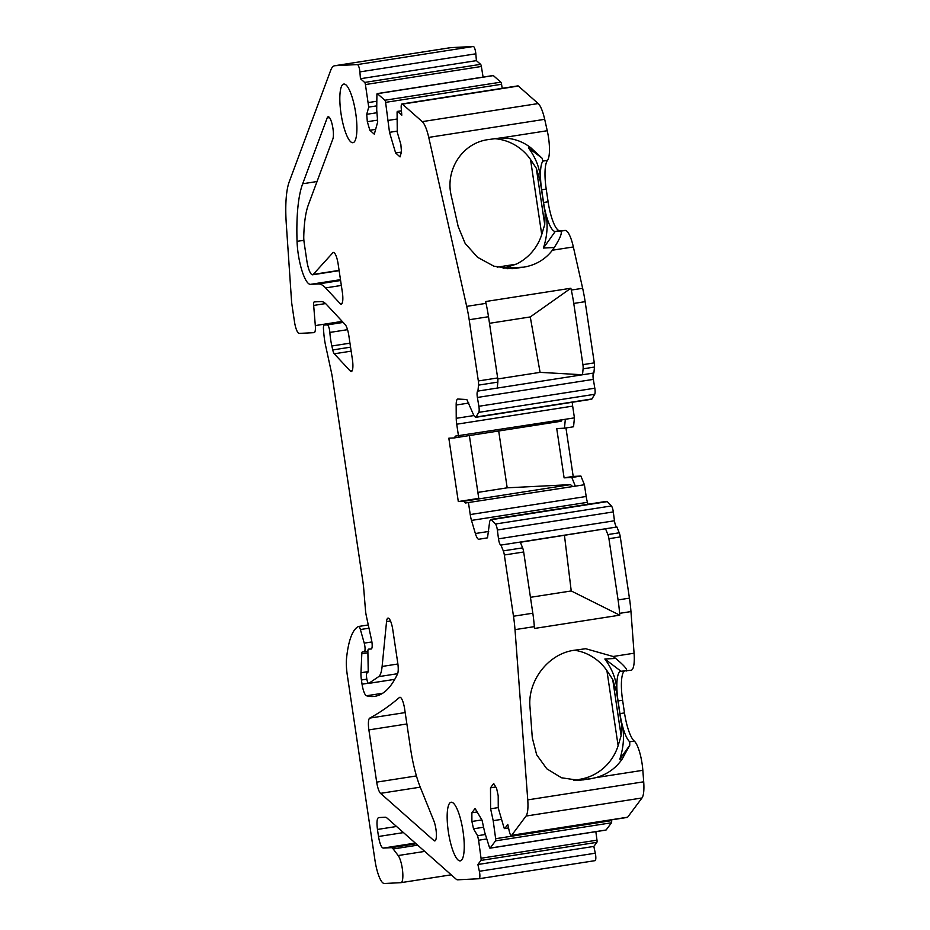 <?xml version="1.0" encoding="UTF-8"?>
<svg xmlns="http://www.w3.org/2000/svg" width="930" height="930" viewBox="0 0 930 930"><rect width="100%" height="100%" fill="white"/><g stroke="black" fill="none" stroke-linecap="round" stroke-linejoin="round"><path stroke-width="1.4" d="M458.304 501.561L463.64 501.293L465.546 502.979L575.333 486.169L571.822 477.474L564.103 477.857L556.733 428.579L564.452 428.184L565.335 419.279L455.549 436.089L454.177 437.925L448.83 438.193L458.304 501.561L478.764 498.375L469.371 435.554M494.249 138.651A49.848 48.302 -92.9 0 1 530.519 159.472L541.737 234.546A49.848 48.302 -92.9 0 1 516.104 264.201L497.166 267.154M516.104 264.201L503.142 268.34M544.759 211.401L540.202 180.885L536.308 168.26L544.724 224.572L545.236 211.377A29.667 7.289 -98.9 0 0 555.257 231.442L560.685 231.163C562.429 232.593 560.29 238.034 554.268 247.508L552.397 250.217C545.236 259.458 535.692 265.108 523.776 267.154L512.07 268.724L493.865 266.178L477.52 257.261L465.151 243.416L458.176 226.56L451.352 196.16C444.889 170.818 461.64 143.174 488.064 139.616L499.77 138.047M544.724 224.572L541.737 234.546M536.308 168.26L530.519 159.472M498.689 430.985L507.187 487.82L477.869 492.389M463.024 831.199A29.667 7.289 81.1 0 1 460.269 860.878A29.667 7.289 81.1 0 1 448.376 831.932A29.667 7.289 81.1 0 1 451.131 802.241A29.667 7.289 81.1 0 1 463.024 831.199M303.761 236.534A11.869 2.918 -98.9 0 0 304.238 243.288L306.865 260.888A14.241 3.499 -98.9 0 0 312.573 274.792A14.241 3.499 -98.9 0 0 313.212 274.42L332.847 252.751A11.869 2.918 -98.9 0 1 333.382 252.437A11.869 2.918 -98.9 0 1 338.136 264.015L342.356 292.276A11.869 2.918 -98.9 0 1 341.264 304.156A11.869 2.918 -98.9 0 1 340.159 303.599L325.581 287.905A83.479 20.518 -98.9 0 0 318.397 283.964L310.446 284.359A30.864 7.58 -98.9 0 1 297.054 241.37A118.691 29.167 -98.9 0 1 302.68 183.768L327.174 117.947A11.869 2.918 -98.9 0 1 328.174 116.785A11.869 2.918 -98.9 0 1 332.452 125.666A11.869 2.918 -98.9 0 1 332.835 139.07L308.342 204.891A94.953 23.331 -98.9 0 0 303.761 236.534M341.043 113.751A29.667 7.289 -98.9 0 0 352.935 142.697A29.667 7.289 -98.9 0 0 355.69 113.007A29.667 7.289 -98.9 0 0 343.798 84.06A29.667 7.289 -98.9 0 0 341.043 113.751M572.403 486.309L570.497 484.635L463.64 501.293M560.685 231.163L565.242 230.454A23.738 5.836 -98.9 0 1 573.357 246.95L582.645 288.288A47.477 11.671 -98.9 0 1 585.133 301.657L594.282 362.874A5.929 1.453 -98.9 0 1 594.468 367.048L593.886 373L497.259 388.066L477.939 391.077L478.52 385.125A5.929 1.453 -98.9 0 0 478.334 380.963L469.185 319.746A47.477 11.671 -98.9 0 0 466.686 306.365L428.742 137.396A23.738 5.836 -98.9 0 0 422.255 121.632L402.411 104.137A5.929 1.453 -98.9 0 0 401.969 103.951A5.929 1.453 -98.9 0 0 401.237 108.368L401.795 115.192L397.587 111.472A2.372 0.581 -98.9 0 0 397.401 111.402A2.372 0.581 -98.9 0 0 397.087 112.495L397.273 132.293L400.853 144.429L401.469 151.822L400.063 156.903L395.622 152.997L389.507 132.327L385.601 102.37A2.372 0.581 -98.9 0 0 384.846 100.242L377.394 93.674A2.372 0.581 -98.9 0 0 377.22 93.605A2.372 0.581 -98.9 0 0 376.906 94.697L376.708 109.949L377.696 121.9L374.302 134.187L369.861 130.27L367.327 121.714L366.722 114.32L368.722 107.113L365.42 84.56A2.372 0.581 -98.9 0 0 364.665 82.433L360.445 78.725L359.887 71.901A5.929 1.453 -98.9 0 0 357.364 64.577L334.974 65.705A47.477 11.671 -98.9 0 0 334.684 65.739A47.477 11.671 -98.9 0 0 330.662 70.401L289.276 181.652A71.215 17.496 -98.9 0 0 286.3 224.095L291.543 301.099A11.869 2.918 -98.9 0 0 291.95 304.738L294.496 321.815A11.869 2.918 -98.9 0 0 299.181 333.405L314.096 332.649A9.498 2.337 -98.9 0 0 314.154 332.649A9.498 2.337 -98.9 0 0 315.317 325.581L313.666 305.435A4.743 1.163 -98.9 0 1 314.247 301.901A4.743 1.163 -98.9 0 1 314.27 301.901L321.036 301.564A65.67 16.136 -98.9 0 1 326.674 304.668L345.17 324.57A11.869 2.918 -98.9 0 1 348.831 335.591L352.424 359.654A11.869 2.918 -98.9 0 1 351.331 371.523A11.869 2.918 -98.9 0 1 350.238 370.977L334.265 353.795A5.929 1.453 -98.9 0 1 332.742 349.936L331.859 345.995A23.738 5.836 -98.9 0 1 329.859 332.428A5.929 1.453 -98.9 0 0 327.325 324.896L324.268 325.047A5.929 1.453 -98.9 0 0 324.233 325.047A5.929 1.453 -98.9 0 0 323.5 329.464L323.849 333.696A23.738 5.836 -98.9 0 0 325.663 345.844L331.382 372.198A23.738 5.836 -98.9 0 1 332.498 378.254L362.979 582.215A23.738 5.836 -98.9 0 1 363.688 588.295L365.478 610.173A11.869 2.918 -98.9 0 0 366.397 616.253L371.558 640.061A7.126 1.755 -98.9 0 1 371.233 649A7.126 1.755 -98.9 0 1 371.186 649.012L368.547 649.14A4.743 1.163 -98.9 0 0 368.524 649.14A4.743 1.163 -98.9 0 0 367.885 651.686L368.199 669.658A5.929 1.453 -98.9 0 1 367.408 672.843A5.929 1.453 -98.9 0 1 367.373 672.843L367.083 672.855A4.743 1.163 -98.9 0 0 367.048 672.867A4.743 1.163 -98.9 0 0 366.618 677.61L366.78 678.772A4.743 1.163 -98.9 0 0 368.687 683.399A4.743 1.163 -98.9 0 0 368.815 683.341L378.638 676.656A35.607 8.754 -98.9 0 0 382.114 666.45L386.543 621.647A11.869 2.918 -98.9 0 1 388.031 618.113A11.869 2.918 -98.9 0 1 392.786 629.691L397.749 662.951A11.869 2.918 -98.9 0 1 397.529 673.959A306.342 75.284 -98.9 0 1 374.883 696.303A306.342 75.284 -98.9 0 1 366.478 695.768A11.869 2.918 -98.9 0 1 362.049 684.201L361.421 679.993A11.869 2.918 -98.9 0 1 360.968 672.739L361.817 653.732A4.743 1.163 -98.9 0 1 362.444 651.884L364.235 651.79A5.929 1.453 -98.9 0 0 364.269 651.79A5.929 1.453 -98.9 0 0 364.235 643.13L360.398 629.54A5.929 1.453 -98.9 0 0 358.596 626.471A5.929 1.453 -98.9 0 0 358.503 626.495A111.565 27.412 -98.9 0 0 346.553 658.196A23.738 5.836 -98.9 0 0 347.297 675.075L374.976 860.32A23.738 5.836 -98.9 0 0 384.346 883.5L400.865 882.675A14.241 3.499 -98.9 0 0 400.958 882.663A14.241 3.499 -98.9 0 0 402.609 871.026A14.241 3.499 -98.9 0 0 398.18 855.542L393.169 848.974A17.798 4.371 -98.9 0 0 391.251 847.683L383.183 848.09C381.3 847.486 379.742 843.626 378.498 836.5L377.452 829.455C376.557 822.329 376.952 818.365 378.626 817.575L378.545 817.586M497.259 388.066L497.841 382.114A5.929 1.453 -98.9 0 0 497.655 377.952L488.506 316.723A47.477 11.671 -98.9 0 0 486.018 303.354L485.611 301.541L570.869 288.242L530.274 316.944L540.086 372.36L497.783 378.952M454.177 437.925L561.034 421.267L562.15 419.779M507.187 487.82L570.497 484.635M495.771 787.001L490.494 787.826L493.702 783.525L496.608 788.396L498.201 795.743L498.259 808.042L503.955 827.572A2.372 0.581 -98.9 0 0 504.618 828.618A2.372 0.581 -98.9 0 0 504.746 828.525L507.792 824.445L509.268 831.222A5.929 1.453 -98.9 0 0 511.372 835.489A5.929 1.453 -98.9 0 0 511.686 835.28L526.031 816.052A23.738 5.836 -98.9 0 0 527.752 799.881L515.011 629.645A47.477 11.671 -98.9 0 0 513.488 616.23L504.339 555.001A5.929 1.453 -98.9 0 0 503.293 550.874L500.945 545.073L605.535 528.775L520.347 542.26M573.45 780.305L590.573 778.794L578.902 780.351L561.476 777.771L546.782 768.785L536.68 754.823L532.297 737.827L530.007 707.207C527.345 681.678 547.7 653.837 574.054 650.291L585.714 648.721L613.114 656.487L634.074 653.22L630.959 611.568L619.589 613.347L619.729 615.172L534.471 628.459L534.332 626.634A47.477 11.671 -98.9 0 0 532.82 613.207L523.671 551.99A5.929 1.453 -98.9 0 0 522.614 547.863L520.277 542.062M564.452 535.378L571.229 590.957L530.437 597.316M574.473 650.221A49.848 48.302 -92.9 0 1 606.906 670.623L618.125 745.697A49.848 48.302 -92.9 0 1 579.576 779.34M621.147 722.552L616.59 692.048L612.707 679.412L621.112 735.735L621.635 722.529A29.667 7.289 -98.9 0 0 629.715 741.78L629.773 745.244L622.147 759.089C615.834 768.273 607.127 774.446 596.014 777.608L642.839 770.307A23.738 5.836 81.1 0 0 634.26 741.071A29.667 7.289 81.1 0 1 624.495 712.915L622.6 700.244A29.667 7.289 81.1 0 1 624.297 671.088M621.112 735.735L618.125 745.697M612.707 679.412L606.906 670.623M626.425 670.983C627.75 669.681 624.169 665.508 615.683 658.452L604.849 658.998C612.521 669.391 616.602 680.4 617.067 692.013A29.667 7.289 -98.9 0 1 620.81 671.274A29.667 7.289 -98.9 0 1 620.996 671.251L631.121 670.251A23.738 5.836 81.1 0 1 630.97 670.274M616.59 692.048L617.067 692.013A29.667 7.289 -98.9 0 0 618.055 700.953L619.95 713.624A29.667 7.289 -98.9 0 0 621.635 722.529C624.588 733.875 623.995 746.104 619.822 759.206L629.773 745.244M498.259 807.6L490.61 808.798L493.191 820.679L501.386 819.4M605.825 830.037A2.372 0.581 -98.9 0 0 605.976 830.083L490.017 848.172A2.372 0.581 -98.9 0 1 489.354 847.125L484.646 832.118L482.066 820.237L475.079 808.484L471.859 812.785L477.137 811.96M547.247 130.723A23.738 5.836 -98.9 0 1 547.479 160.379L542.934 161.088L542.027 158.147L530.774 147.731C522.09 140.965 511.977 137.733 500.433 138.024L547.247 130.723L544.689 119.319A23.738 5.836 -98.9 0 0 538.203 103.556L518.359 86.048A5.929 1.453 -98.9 0 0 517.917 85.874L401.969 103.951M542.934 161.088A29.667 7.289 -98.9 0 0 540.679 180.862C540.202 169.248 536.133 158.24 528.461 147.847L542.027 158.147M543.562 202.473L548.107 201.764A29.667 7.289 -98.9 0 0 559.814 230.733L555.257 231.442L543.434 248.054C547.596 234.953 548.2 222.723 545.236 211.377A29.667 7.289 81.1 0 1 543.562 202.473L541.667 189.801A29.667 7.289 81.1 0 1 540.679 180.862L540.202 180.885M465.546 502.979L584.424 484.751L580.913 476.055L573.194 476.439L565.952 427.951M619.729 615.172L571.229 590.957M619.589 613.347A47.477 11.671 -98.9 0 0 618.078 599.92L608.929 538.702A5.929 1.453 -98.9 0 0 607.871 534.564L605.535 528.775L616.904 526.996L500.945 545.073A5.929 1.453 -98.9 0 1 498.503 538.842L497.352 530.007A5.929 1.453 -98.9 0 0 495.446 524.02L491.319 519.707A5.929 1.453 -98.9 0 0 490.831 519.44L489.715 521.23L487.506 537.854L478.857 539.249A11.869 2.918 -98.9 0 1 475.37 533.518L471.498 520.405A11.869 2.918 -98.9 0 1 470.231 514.557L468.476 502.828M615.683 658.452L613.114 656.487M590.573 778.794L596.014 777.608M530.274 316.944L489.482 323.303M594.468 367.048L583.098 368.826L582.517 374.767L540.086 372.36M369.733 718.1A2082.131 511.651 -98.9 0 0 399.447 697.477A11.869 2.918 -98.9 0 1 399.865 697.279A11.869 2.918 -98.9 0 1 404.62 708.858L410.607 748.917A55.788 13.706 -98.9 0 0 420.465 787.71L433.822 820.783A11.869 2.918 -98.9 0 1 436.356 833.396A11.869 2.918 -98.9 0 1 434.822 840.906A11.869 2.918 -98.9 0 1 433.926 840.557L380.544 793.348A11.869 2.918 -98.9 0 1 376.685 782.13L368.885 729.899A11.869 2.918 -98.9 0 1 369.733 718.1L405.178 712.578M634.074 653.22A23.738 5.836 81.1 0 1 631.121 670.251M511.372 835.489L627.32 817.412A5.929 1.453 -98.9 0 0 627.634 817.203L641.991 797.975A23.738 5.836 -98.9 0 0 643.7 781.805L642.839 770.307M490.494 787.826L490.61 808.798M605.976 830.083A2.372 0.581 -98.9 0 0 606.093 830.002L611.487 822.783A2.372 0.581 -98.9 0 0 611.591 820.62L611.498 819.876M490.017 848.172A2.372 0.581 -98.9 0 0 490.145 848.079L495.539 840.86A2.372 0.581 -98.9 0 0 495.644 838.697L493.191 820.679M481.868 819.911L471.917 821.469L471.859 812.785M483.577 827.235L473.51 828.804L471.917 821.469M473.51 828.804L477.601 835.71L485.39 834.501M486.785 838.953L478.59 840.232L477.601 835.71M479.113 878.722L594.991 860.657A5.929 1.453 -98.9 0 0 595.026 860.657A5.929 1.453 -98.9 0 0 595.305 853.205L593.828 846.428L596.886 842.336A2.372 0.581 -98.9 0 0 596.99 840.174L595.839 831.664M593.828 846.428L477.881 864.505L480.926 860.413A2.372 0.581 -98.9 0 0 481.043 858.25L478.59 840.232M378.626 817.575L385.287 817.238A23.738 5.836 -98.9 0 1 386.926 817.97L456.037 879.083A23.738 5.836 -98.9 0 0 457.676 879.815L479.043 878.734A5.929 1.453 -98.9 0 0 479.078 878.734A5.929 1.453 -98.9 0 0 479.357 871.282L477.881 864.505M483.089 77.097L481.368 66.483A2.372 0.581 -98.9 0 0 480.612 64.356L476.393 60.636L475.835 53.812A5.929 1.453 -98.9 0 0 473.312 46.5L450.934 47.628A47.477 11.671 -98.9 0 0 450.632 47.651L334.684 65.739M476.393 60.636L360.445 78.725M376.824 101.242L368.338 102.567M376.766 105.857L368.722 107.113M376.941 112.728L366.722 114.32M377.545 120.121L367.327 121.714M375.627 129.375L369.861 130.27M502.212 88.327L501.549 84.281A2.372 0.581 -98.9 0 0 500.793 82.166L493.353 75.597A2.372 0.581 -98.9 0 0 493.167 75.516A2.372 0.581 -98.9 0 0 493.016 75.644M397.005 119.04L388.531 120.365M397.18 131.13L389.507 132.327M401.388 152.09L395.622 152.997M547.479 160.379A29.667 7.289 -98.9 0 0 546.212 189.092L541.667 189.801M548.107 201.764L546.212 189.092M565.242 230.454L559.814 230.733M477.939 391.077A5.929 1.453 -98.9 0 0 477.857 391.077A5.929 1.453 -98.9 0 0 477.381 397.47L478.869 406.282A5.929 1.453 -98.9 0 1 478.764 412.362L475.974 417.035A5.929 1.453 -98.9 0 1 475.602 417.338A5.929 1.453 -98.9 0 0 475.602 417.338L473.94 415.698L466.837 399.54L457.909 399.028A11.869 2.918 -98.9 0 0 457.758 399.04A11.869 2.918 -98.9 0 0 456.165 405.027L456.235 418.314A11.869 2.918 -98.9 0 0 456.723 424.208L458.478 435.938M593.735 373.023A5.929 1.453 -98.9 0 0 593.328 379.382L477.381 397.47M475.649 417.338L591.515 399.261A5.929 1.453 -98.9 0 0 591.561 399.261A5.929 1.453 -98.9 0 0 591.933 398.958L594.712 394.285A5.929 1.453 -98.9 0 0 594.816 388.205L593.328 379.382M572.264 402.272A11.869 2.918 -98.9 0 0 572.671 406.119L456.723 424.208M565.335 419.279L574.426 417.861L572.671 406.119M574.426 417.861L573.554 426.765L564.452 428.184M564.103 477.857L573.194 476.439M571.822 477.474L580.913 476.055M588.016 504.246L587.446 502.328A11.869 2.918 -98.9 0 1 586.179 496.481L584.424 484.751M606.372 501.386L490.831 519.44M630.959 611.568A47.477 11.671 -98.9 0 0 629.436 598.141L620.287 536.924A5.929 1.453 -98.9 0 0 619.24 532.797L616.904 526.996A5.929 1.453 -98.9 0 1 614.463 520.765L613.3 511.919A5.929 1.453 -98.9 0 0 611.394 505.943L607.278 501.619A5.929 1.453 -98.9 0 0 606.779 501.363M583.098 368.826A5.929 1.453 -98.9 0 0 582.912 364.653L573.764 303.436A47.477 11.671 -98.9 0 0 571.276 290.055L570.869 288.242M488.506 316.723L469.185 319.746M497.655 377.952L478.334 380.963M497.841 382.114L478.52 385.125M522.614 547.863L503.293 550.874M523.671 551.99L504.339 555.001M532.82 613.207L513.488 616.23M620.996 671.251L604.849 658.998M622.147 759.089L619.822 759.206M415.315 843.08L383.183 848.09M530.774 147.731L528.461 147.847M554.268 247.508L543.434 248.054M486.018 303.354L466.686 306.365M516.952 268.224L507.141 268.712M504.502 268.119L523.776 267.154M534.332 626.634L515.011 629.645M574.089 780.34L583.749 779.852M400.319 697.349L399.447 697.477M406.875 723.97L368.885 729.899M416.431 775.922L376.685 782.13M420.244 787.164L380.544 793.348M435.566 840.302L433.926 840.557M341.333 285.452L325.581 287.905M342.135 303.296L340.159 303.599M333.975 252.576L332.847 252.751M339.09 270.374L313.212 274.42M329.487 117.587L327.174 117.947M317.037 181.536L302.68 183.768M303.889 240.3L297.054 241.37M340.473 279.674L310.446 284.359M340.601 280.5L318.397 283.964M618.055 700.953L622.6 700.244M619.95 713.624L624.495 712.915M629.715 741.78L634.26 741.071M641.991 797.975L526.031 816.052M643.7 781.805L527.752 799.881M627.634 817.203L511.686 835.28M508.559 827.933L504.746 828.525M611.591 820.62L495.644 838.697M611.487 822.783L495.539 840.86M606.093 830.002L490.145 848.079M596.99 840.174L481.043 858.25M596.886 842.336L480.926 860.413M595.305 853.205L479.357 871.282M396.552 826.479L377.452 829.455M403.481 832.606L378.498 836.5M416.14 843.801L391.251 847.683M417.663 845.161L393.169 848.974M424.731 851.403L398.18 855.542M400.958 882.663L451.213 874.828L401.039 882.64M368.989 628.203L360.398 629.54M371.895 641.944L364.235 643.13M364.269 651.79L367.885 651.233L364.304 651.779M367.908 652.79L361.817 653.732M368.071 671.634L360.968 672.739M366.85 679.156L361.421 679.993M368.303 683.225L362.049 684.201M382.718 693.234L366.478 695.768M390.519 621.019L386.543 621.647M397.901 663.985L382.114 666.45M397.645 673.692L378.638 676.656M368.687 683.399L394.773 679.33L368.815 683.341M324.233 325.047L342.914 322.14L324.268 325.047M343.182 322.419L327.325 324.896M347.541 329.673L329.859 332.428M349.959 343.17L331.859 345.995M350.564 347.157L332.742 349.936M351.156 351.156L334.265 353.795M352.203 370.663L350.238 370.977M325.57 303.575L313.666 305.435M342.217 321.385L315.317 325.581M450.934 47.628L334.974 65.705M473.312 46.5L357.364 64.577M475.835 53.812L359.887 71.901M480.612 64.356L364.665 82.433M481.368 66.483L365.42 84.56M493.353 75.597L377.394 93.674M500.793 82.166L384.846 100.242M501.549 84.281L385.601 102.37M401.446 110.879L397.587 111.472M518.359 86.048L402.411 104.137M538.203 103.556L422.255 121.632M544.689 119.319L428.742 137.396M573.357 246.95L552.397 250.217M594.816 388.205L478.869 406.282M594.712 394.285L478.764 412.362M591.933 398.958L475.974 417.035M468.836 403.05L456.165 405.027M473.893 415.559L456.235 418.314M586.179 496.481L470.231 514.557M587.446 502.328L471.498 520.405M488.703 531.437L475.37 533.518M607.278 501.619L491.319 519.707M611.394 505.943L495.446 524.02M613.3 511.919L497.352 530.007M614.463 520.765L498.503 538.842M619.24 532.797L607.871 534.564M620.287 536.924L608.929 538.702M629.436 598.141L618.078 599.92M585.133 301.657L573.764 303.436M582.645 288.288L571.276 290.055M594.282 362.874L582.912 364.653M339.125 270.653L312.573 274.792M508.571 828.002L504.618 828.618M595.026 860.657L479.078 878.734M368.28 624.96L358.596 626.471M493.167 75.516L377.22 93.605M401.435 110.775L397.401 111.402M591.561 399.261L475.602 417.338"/></g></svg>
